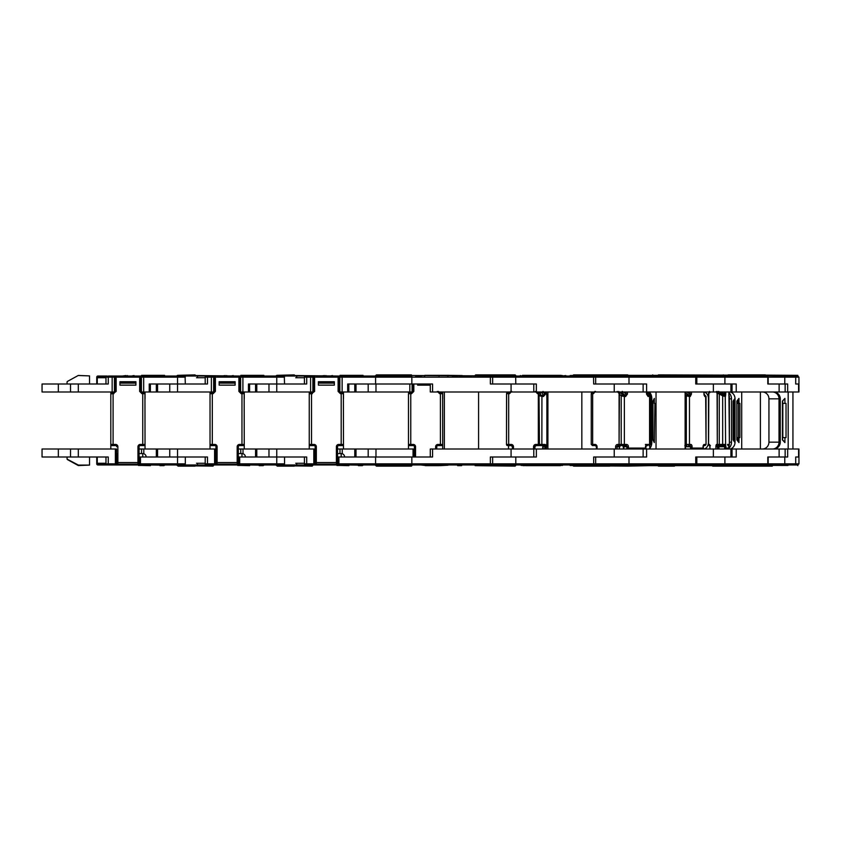 <?xml version="1.0" encoding="UTF-8"?>
<svg xmlns="http://www.w3.org/2000/svg" width="841" height="841" viewBox="0 0 841 841"><rect width="100%" height="100%" fill="white"/><g stroke="black" fill="none" stroke-linecap="round" stroke-linejoin="round"><path stroke-width="1.26" d="M115.038 377.157A1.135 1.135 90 0 1 116.163 376.022L139.669 376.022A1.135 1.135 0 0 1 140.804 377.157L140.804 391.422L141.877 392.558M116.163 391.422L115.028 391.422L115.028 377.157L116.163 377.157L116.163 391.422L113.093 393.693L113.093 444.447L115.595 444.447A2.281 2.281 0 0 1 117.877 446.729A2.281 2.281 0 0 0 115.595 444.447L115.595 445.593L111.948 445.593A1.135 1.135 0 0 1 110.812 444.447L110.812 393.872A1.135 0.988 180 0 1 110.886 393.525M141.961 392.558L143.843 392.558A1.135 1.135 0 0 1 144.873 393.199L144.873 393.199A1.135 0.957 -25.7 0 1 144.946 393.693L141.961 393.693L141.961 392.558L139.669 391.422L139.669 377.157L116.163 377.157L116.163 376.022L113.293 376.022A1.135 1.135 -90 0 1 114.429 377.157L112.158 377.157L112.158 376.022L113.724 376.022M116.741 453.572L116.741 462.802L116.51 453.572M137.956 464.116L117.877 464.116L116.741 462.802L117.877 464.095L137.956 464.095L139.091 462.55L137.956 464.116L117.877 464.116M143.843 392.558A1.135 1.104 -90 0 1 144.946 393.693L145.03 444.447A1.135 1.135 0 0 1 143.885 445.593L140.237 445.593A1.135 1.135 0 0 0 139.091 446.729L139.091 462.55A1.135 1.104 180 0 1 137.956 463.654L137.956 446.729A2.281 2.281 0 0 1 140.237 444.447A2.281 2.281 0 0 0 137.956 446.729L139.091 446.729A1.135 1.135 0 0 1 140.237 445.593L140.237 444.447L142.749 444.447L142.749 392.558M135.906 381.719L119.937 381.719L119.937 385.146L135.906 385.146L135.906 381.719L135.906 382.865L119.937 382.865L119.937 381.719L135.906 381.719M111.99 392.558A1.135 1.135 0 0 0 110.97 393.199A1.135 0.957 -154.3 0 0 110.896 393.693A1.135 1.104 -90 0 1 111.99 392.558L113.093 392.558L113.093 393.693L110.812 393.872L110.97 393.199A1.135 0.957 -154.3 0 1 111.191 392.926M116.741 446.729A1.135 1.135 0 0 0 115.595 445.593A1.135 1.135 0 0 1 116.741 446.729L117.877 446.729L117.877 462.55L139.091 462.55M110.812 449.01L110.812 444.447A1.135 1.135 0 0 0 111.948 445.593M113.956 392.558L115.038 391.422M113.093 392.558L113.871 392.558L113.871 393.693M144.873 393.199L145.03 393.872A1.135 0.988 0 0 0 144.946 393.525M58.344 456.999L58.344 449.01L70.518 449.01L70.518 456.999L42.05 456.999L42.05 449.01L58.344 449.01M156.331 456.999L156.331 449.01L143.811 449.01L143.811 453.741M142.749 456.999L142.749 453.572L139.091 453.572M67.312 459.522L78.202 465.494L67.07 459.123L78.423 465.094L89.545 465.094L89.545 456.999M67.07 459.123L67.07 456.999M97.861 463.265L97.861 463.843L105.977 463.843A1.135 1.135 0 0 0 107.122 464.978L97.882 464.978A1.135 1.135 0 0 1 96.747 463.843L97.861 463.843A1.135 0.589 90 0 0 98.439 464.978M142.749 453.572A3.417 3.417 0 0 1 146.166 456.999M197.488 463.265L197.488 464.978M117.183 463.843L115.375 463.843L115.375 449.01L116.51 449.01L116.51 463.843A1.135 1.135 0 0 1 115.375 464.978L140.468 464.978A1.135 1.135 0 0 1 139.322 463.843L139.322 456.999L185.314 456.999L185.314 463.843L185.073 464.978L140.468 464.978L140.468 463.843L138.649 463.843M89.545 465.094L78.423 465.546L74.555 463.496L78.202 465.494M150.413 465.662L141.666 465.441M159.969 465.662L163.953 465.662L164.594 464.978M195.091 466.124L177.987 466.124M185.314 463.843L177.535 463.843L177.535 465.662L213.004 466.124M195.091 374.876L177.535 375.338L238.897 376.022A1.135 1.135 0 0 1 240.032 377.157L240.032 391.422L241.104 392.558M74.555 377.504L67.312 381.478L74.555 377.504M89.545 384.001L89.545 375.906L78.202 375.507L67.312 381.478M197.488 376.022L197.488 377.735M58.344 391.99L58.344 384.001L42.05 384.001L42.05 391.99L70.518 391.99L70.518 384.001L58.344 384.001M156.331 391.99L156.331 384.001L150.371 384.001L150.371 391.99L157.572 391.99L157.572 384.001L156.331 384.001M105.977 377.735L97.272 377.735L97.272 384.001L105.977 384.001L105.977 377.157A1.135 1.135 0 0 1 107.122 376.022L97.882 376.022L107.122 376.022M96.747 384.001L96.747 377.157A1.135 1.135 0 0 1 97.882 376.022M67.07 381.877L67.07 384.001M145.03 391.99L145.03 398.834M142.749 445.593L142.749 444.447L145.03 444.447L145.03 449.01M110.812 398.834L110.812 391.99M114.87 391.99L112.158 391.99L112.158 377.157L108.258 377.157L108.258 384.001L70.518 384.001M185.314 377.157L143.685 377.157L143.685 376.022L139.669 376.022L139.669 377.157L141.414 377.157A1.135 1.135 90 0 1 142.549 376.022L185.073 376.022L185.314 384.001L169.745 384.001L169.745 391.99L211.375 391.99L211.375 376.022L213.456 376.022M98.439 376.022A1.135 0.589 90 0 0 97.861 377.157L108.258 377.157L108.258 376.022L112.158 376.022M140.121 376.116A1.135 1.135 -90 0 1 140.573 376.022L142.549 376.022M150.297 391.99L140.962 391.99M112.158 391.99L70.518 391.99M78.423 375.454L89.545 375.906M149.225 391.99L149.225 384.001L177.535 384.001L177.535 391.99M213.183 392.558L214.255 391.422L214.255 377.157L205.204 377.157A1.135 1.135 0 0 1 206.339 376.022L185.073 376.022M177.535 375.338L177.535 384.001L207.485 384.001L207.485 376.022L212.952 376.022M164.594 376.022L164.594 375.338L150.371 375.338L150.371 376.022M150.371 375.338L141.603 375.338L141.603 376.022M137.125 376.022L134.055 376.022M134.055 375.559L131.564 376.022M127.506 376.022L130.397 376.022M127.506 375.559L126.56 376.022M126.013 375.559L122.355 376.022M121.85 376.022L117.971 376.022M123.196 464.978L128.757 464.978M129.924 464.978L133.761 464.978M134.097 464.978L137.966 464.978M138.187 464.085L138.481 465.441L141.593 465.441M216.41 463.843L214.592 463.843L214.592 449.01L215.738 449.01L215.738 463.843A1.135 1.135 0 0 1 214.592 464.978L185.073 464.978M164.594 465.21L150.371 464.978M70.518 456.999L108.258 456.999L108.258 463.843L105.977 463.843L105.977 456.999L97.272 456.999L97.272 463.265L105.977 463.265M99.028 464.978L115.375 464.978L115.375 463.843L108.258 463.843L108.258 464.978M116.51 463.843A1.135 1.135 0 0 1 115.375 464.978A1.135 1.135 0 0 0 116.51 463.843M139.091 449.01L143.811 449.01M115.375 449.01L70.518 449.01M241.188 392.558L243.07 392.558A1.135 1.135 0 0 1 244.09 393.199L244.09 393.199A1.135 0.957 -25.7 0 1 244.163 393.693L241.188 393.693L240.021 391.422M237.183 464.116L217.104 464.116L215.969 462.55L217.104 464.095L237.183 464.095L238.318 462.55L237.183 464.116L217.104 464.116M243.07 392.558A1.135 1.104 -90 0 1 244.163 393.693L244.247 444.447A1.135 1.135 0 0 1 243.112 445.593L239.464 445.593A1.135 1.135 0 0 0 238.318 446.729L238.318 462.55A1.135 1.104 180 0 1 237.183 463.654L237.183 446.729A2.281 2.281 0 0 1 239.464 444.447A2.281 2.281 0 0 0 237.183 446.729L238.318 446.729A1.135 1.135 0 0 1 239.464 445.593L239.464 444.447L241.966 444.447L241.966 392.558M235.123 381.719L219.154 381.719L219.154 385.146L235.123 385.146L235.123 381.719L235.123 382.865L219.154 382.865L219.154 381.719L235.123 381.719M215.969 462.55L217.104 462.55L217.104 463.654A1.135 1.104 180 0 1 215.969 462.55L215.969 446.729L217.104 446.729A2.281 2.281 0 0 0 214.823 444.447A2.281 2.281 0 0 1 217.104 446.729L217.104 462.55L238.318 462.55M212.31 392.558L212.31 393.693L210.113 393.693A1.135 1.104 -90 0 1 211.217 392.558L213.099 392.558L213.099 393.693L212.31 393.693L212.31 444.447L214.823 444.447L214.823 445.593A1.135 1.135 0 0 1 215.969 446.729A1.135 1.135 0 0 0 214.823 445.593L211.175 445.593A1.135 1.135 0 0 1 210.029 444.447L210.029 393.872A1.135 0.988 180 0 1 210.113 393.525M211.217 392.558A1.135 1.135 0 0 0 210.187 393.199A1.135 0.957 -154.3 0 0 210.113 393.693L210.187 393.199A1.135 0.957 -154.3 0 1 210.408 392.926M210.029 449.01L210.029 444.447A1.135 1.135 0 0 0 211.175 445.593M244.09 393.199L244.247 393.872A1.135 0.988 0 0 0 244.174 393.525M157.572 456.999L157.572 449.01L169.745 449.01L169.745 456.999L177.535 456.999L177.535 449.01L169.745 449.01M255.559 456.999L255.559 449.01L243.028 449.01L243.028 453.741M241.966 456.999L241.966 453.572L238.318 453.572M196.5 456.999L205.204 456.999L205.204 463.843A1.135 1.135 0 0 0 206.339 464.978L207.485 464.978L207.485 463.843L214.592 463.843L214.592 464.978L239.685 464.978A1.135 1.135 0 0 1 238.55 463.843L238.55 456.999L284.542 456.999L284.542 463.843L284.3 464.978L239.685 464.978L239.685 463.843L237.877 463.843M241.966 453.572A3.417 3.417 0 0 1 245.393 456.999M296.715 463.265L296.715 464.978M176.494 464.978L177.43 465.494L176.494 464.978M249.64 465.662L240.894 465.441M259.186 465.662L263.18 465.662L263.822 464.978M294.318 466.124L277.215 466.124M284.542 463.843L276.752 463.843L276.752 465.662L312.221 466.124M294.318 374.876L276.752 375.338L338.114 376.022A1.135 1.135 0 0 1 339.259 377.157L339.259 391.422L340.321 392.558M176.494 376.022L177.43 375.507L176.494 376.022M296.715 376.022L296.715 377.735M255.559 391.99L255.559 384.001L249.598 384.001L249.598 391.99L256.799 391.99L256.799 384.001L255.559 384.001M244.247 391.99L244.247 398.834M241.966 445.593L241.966 444.447L244.247 444.447L244.247 449.01M210.029 398.834L210.029 391.99M196.5 384.001L205.204 384.001L205.204 377.157M239.349 376.116A1.135 1.135 -90 0 1 239.801 376.022L242.902 376.022L238.897 376.022L238.897 377.157L215.391 377.157L215.391 391.422L213.099 393.693M206.339 376.022L207.485 376.022M284.542 377.157L242.902 377.157L242.902 376.022L284.3 376.022L284.542 384.001L268.973 384.001L268.973 391.99L310.602 391.99L310.602 376.022L312.684 376.022M249.525 391.99L240.19 391.99M214.098 391.99L211.375 391.99M157.572 391.99L169.745 391.99M248.452 391.99L248.452 384.001L276.752 384.001L276.752 391.99M196.5 377.735L205.204 377.735M312.41 392.558L313.483 391.422L313.472 377.157A1.135 1.135 90 0 1 314.618 376.022L311.738 376.022A1.135 1.135 -90 0 1 312.873 377.157L304.421 377.157A1.135 1.135 0 0 1 305.567 376.022L284.3 376.022M276.752 375.338L276.752 384.001L306.702 384.001L306.702 376.022L312.169 376.022M263.822 376.022L263.822 375.338L249.588 375.338L249.588 376.022M249.588 375.338L240.831 375.338L240.831 376.022M236.353 376.022L233.283 376.022M233.283 375.559L230.791 376.022M226.734 376.022L229.625 376.022M226.734 375.559L225.787 376.022M225.241 375.559L221.582 376.022M221.067 376.022L217.199 376.022M222.423 464.978L227.974 464.978M229.151 464.978L232.989 464.978M233.314 464.978L237.194 464.978M237.404 464.085L237.698 465.441L240.82 465.441M315.627 463.843L313.819 463.843L313.819 449.01L314.965 449.01L314.965 463.843A1.135 1.135 0 0 1 313.819 464.978L284.3 464.978M263.822 465.21L249.588 464.978M196.5 463.265L205.204 463.265M205.204 463.843L207.485 463.843L207.485 456.999L177.535 456.999L177.535 463.843L140.468 463.843L140.468 456.999M238.318 449.01L243.028 449.01M214.592 449.01L177.535 449.01M156.331 449.01L157.572 449.01M340.405 392.558L342.287 392.558A1.135 1.135 0 0 1 343.317 393.199L343.317 393.199A1.135 0.957 -25.7 0 1 343.391 393.693L340.405 393.693L340.405 392.558L338.114 391.422L338.114 377.157L314.618 377.157L314.618 391.422L311.538 393.693L311.538 444.447L314.05 444.447A2.281 2.281 0 0 1 316.332 446.729A2.281 2.281 0 0 0 314.05 444.447L314.05 445.593L310.403 445.593A1.135 1.135 0 0 1 309.257 444.447L309.257 393.872A1.135 0.988 180 0 1 309.33 393.525M336.4 464.116L316.332 464.116L315.186 462.55L316.332 464.095L336.4 464.095L337.546 462.55L336.4 464.116L316.332 464.116M342.287 392.558A1.135 1.104 -90 0 1 343.391 393.693L343.475 444.447A1.135 1.135 0 0 1 342.329 445.593L338.681 445.593A1.135 1.135 0 0 0 337.546 446.729L337.546 462.55A1.135 1.104 180 0 1 336.4 463.654L336.4 446.729A2.281 2.281 0 0 1 338.681 444.447A2.281 2.281 0 0 0 336.4 446.729L337.546 446.729A1.135 1.135 0 0 1 338.681 445.593L338.681 444.447L341.194 444.447L341.194 392.558M334.35 381.719L318.382 381.719L318.382 385.146L334.35 385.146L334.35 381.719L334.35 382.865L318.382 382.865L318.382 381.719L334.35 381.719M315.186 462.55L316.332 462.55L316.332 463.654A1.135 1.104 180 0 1 315.186 462.55L315.186 446.729L316.332 446.729L316.332 462.55L337.546 462.55M310.445 392.558A1.135 1.135 0 0 0 309.414 393.199L309.414 393.199A1.135 0.957 -154.3 0 0 309.341 393.693A1.135 1.104 -90 0 1 310.445 392.558L311.538 392.558L311.538 393.693L309.257 393.872L309.257 391.99M314.05 445.593A1.135 1.135 0 0 1 315.186 446.729A1.135 1.135 0 0 0 314.05 445.593M311.538 392.558L312.326 392.558L312.326 393.693M309.257 393.872L309.414 393.199A1.135 0.957 -154.3 0 1 309.635 392.926M343.317 393.199L343.475 393.872A1.135 0.988 0 0 0 343.401 393.525M256.799 456.999L256.799 449.01L268.973 449.01L268.973 456.999L276.752 456.999L276.752 449.01L268.973 449.01M354.776 456.999L354.776 449.01L342.255 449.01L342.255 453.741M341.194 456.999L341.194 453.572L337.546 453.572M295.717 456.999L304.421 456.999L304.421 463.843A1.135 1.135 0 0 0 305.567 464.978L306.702 464.978L306.702 463.843L313.819 463.843L313.819 464.978L338.912 464.978A1.135 1.135 0 0 1 337.767 463.843L337.767 456.999L375.591 456.999L368.19 456.999L368.19 449.01L356.016 449.01L356.016 456.999M341.194 453.572A3.417 3.417 0 0 1 344.61 456.999M275.711 464.978L276.647 465.494L275.711 464.978M348.868 465.662L340.111 465.441M358.413 465.662L362.408 465.662L363.039 464.978M393.546 466.124L376.432 466.124M376.379 466.124L411.449 466.124M411.396 374.876L376.379 374.876L411.449 374.876L411.901 376.022M275.711 376.022L276.647 375.507L275.711 376.022M354.776 391.99L354.776 384.001L348.815 384.001L348.815 391.99L356.016 391.99L356.016 384.001L354.776 384.001M343.475 391.99L343.475 398.834M341.194 445.593L341.194 444.447L343.475 444.447L343.475 449.01M309.257 449.01L309.257 444.447L311.538 444.447L311.538 445.593M295.717 384.001L304.421 384.001L304.421 377.157M348.742 391.99L347.68 391.99L347.68 384.001L375.591 384.001L375.591 377.157A1.135 1.114 -90 0 1 376.705 376.022L411.848 376.022L411.848 377.157L342.129 377.157L342.129 376.022L338.114 376.022L338.114 377.157L339.859 377.157A1.135 1.135 90 0 1 340.994 376.022L375.927 376.022L376.379 374.876M305.567 376.022L306.702 376.022M338.566 376.116A1.135 1.135 -90 0 1 339.018 376.022L338.114 376.022M339.018 376.022L340.994 376.022M347.68 391.99L339.407 391.99M313.315 391.99L310.602 391.99M256.799 391.99L268.973 391.99M295.717 377.735L304.421 377.735M363.039 376.022L363.039 375.338L348.815 375.338L348.815 376.022M348.815 375.338L340.048 375.338L340.048 376.022M335.57 376.022L332.5 376.022M332.5 375.559L330.019 376.022M325.961 376.022L328.842 376.022M325.961 375.559L325.004 376.022M324.458 375.559L320.799 376.022M320.295 376.022L316.437 376.022M321.651 464.978L327.202 464.978M328.368 464.978L332.216 464.978M332.542 464.978L336.411 464.978M336.631 464.085L336.926 465.441L340.037 465.441M363.039 465.21L348.815 464.978M411.848 465.662L411.848 464.978L338.912 464.978L338.912 463.843L337.104 463.843M295.717 463.265L304.421 463.265M314.965 463.843A1.135 1.135 0 0 1 313.819 464.978L316.1 464.978L316.1 464.085M304.421 463.843L306.702 463.843L306.702 456.999L276.752 456.999L276.752 463.843L239.685 463.843L239.685 456.999M337.546 449.01L342.255 449.01M313.819 449.01L276.752 449.01M255.559 449.01L256.799 449.01M411.627 392.558L412.7 391.422L412.7 384.001M439.633 392.558L438.476 391.422L439.633 392.558L441.514 392.558A1.135 1.135 0 0 1 442.545 393.199L442.545 393.199A1.135 0.957 -25.7 0 1 442.608 393.693L439.633 393.693L439.549 392.558M441.514 392.558A1.135 1.104 -90 0 1 442.608 393.693L442.692 444.447A1.135 1.135 0 0 1 441.557 445.593L437.909 445.593A1.135 1.135 0 0 0 436.763 446.729L436.763 449.01M417.609 384.001L417.609 385.146L430.287 385.146M414.413 456.999L414.413 446.729L415.549 446.729A2.281 2.281 0 0 0 413.267 444.447A2.281 2.281 0 0 1 415.549 446.729L415.549 456.999M410.765 392.558L410.765 393.693L408.568 393.693A1.135 1.104 -90 0 1 409.662 392.558L411.543 392.558L411.543 393.693L410.765 393.693L410.765 444.447L413.267 444.447L413.267 445.593A1.135 1.135 0 0 1 414.413 446.729A1.135 1.135 0 0 0 413.267 445.593L409.62 445.593A1.135 1.135 0 0 1 408.484 444.447L408.484 393.872A1.135 0.988 180 0 1 408.558 393.525M409.662 392.558A1.135 1.135 0 0 0 408.631 393.199L408.631 393.199A1.135 0.957 -154.3 0 0 408.568 393.693L408.484 391.99M408.484 393.872L408.631 393.199A1.135 0.957 -154.3 0 1 408.863 392.926M442.545 393.199L442.692 393.872A1.135 0.988 0 0 0 442.618 393.525M374.939 464.978L375.874 465.494L374.939 464.978M374.939 376.022L375.874 375.507L374.939 376.022M442.692 391.99L442.692 398.834M435.627 449.01L435.627 446.729A2.281 2.281 0 0 1 437.909 444.447L442.692 444.447L442.692 449.01M408.484 449.01L408.484 444.447L410.765 444.447L410.765 445.593M375.927 375.338L515.659 376.022L515.806 384.001L492.637 384.001L492.637 377.157L411.848 377.157L411.848 384.001L368.19 384.001L368.19 391.99L409.83 391.99L409.83 384.001M412.542 391.99L409.83 391.99M356.016 391.99L368.19 391.99M475.659 374.876L510.666 374.876L475.659 374.876M462.266 375.559L448.043 375.338L448.043 376.022M448.043 375.338L439.013 375.338L439.013 376.022M424.789 375.559L424.232 376.022M423.685 375.559L420.027 376.022M419.512 376.022L415.643 376.022M461.625 465.662L457.641 465.662M439.727 465.662L448.043 465.21M420.868 464.978L424.873 465.441M413.047 456.999L413.047 449.01L414.413 449.01M414.182 449.01L414.182 456.999M413.047 449.01L368.19 449.01M354.776 449.01L356.016 449.01M508.731 392.558L508.689 393.693L506.555 393.693A1.135 1.104 -90 0 1 507.67 392.558L509.52 392.558L509.478 393.693L508.689 393.693L508.689 444.447L511.202 444.447L511.244 445.593A1.135 1.135 90 0 1 512.379 446.729L512.379 449.01L512.379 446.729L511.244 445.593L508.931 445.593M539.67 445.593A1.135 1.135 -90 0 0 539.901 445.562L535.864 445.593A1.135 1.135 90 0 0 534.718 446.729L534.718 449.01M507.67 392.558A1.135 1.135 0 0 0 506.618 393.252A1.135 0.967 -157.2 0 0 506.555 393.693L506.492 444.447L506.618 393.252A1.135 0.967 -157.2 0 1 506.808 392.978M533.541 449.01L533.541 446.729A2.281 2.281 -90 0 1 535.822 444.447L538.324 444.447L538.324 393.693L537.546 393.693L537.588 392.558L539.491 392.558L537.536 392.558M510.666 391.422L509.52 392.558L510.676 391.422M537.588 392.558L536.432 391.422L537.588 392.558M576.074 466.124L609.83 466.124L573.562 466.124L573.089 464.978M543.149 449.01L543.149 445.593M542.834 445.593L542.624 449.01M508.427 449.01L508.637 445.593M508.532 392.558L508.427 391.99M609.83 374.876L573.562 374.876L573.089 375.559M575.444 374.876L591.927 374.876M561.83 375.559L561.042 375.338L561.042 376.022M561.042 375.338L541.015 375.338L541.015 376.022M520.316 375.559L521.977 376.022M519.833 376.022L515.932 376.022M548.08 465.662L556.795 465.662M560.4 465.662L525.961 465.662L525.331 464.978M521.126 465.441L522.555 465.441M594.209 392.558L592.4 392.558L593.809 392.558L592.653 393.693L592.653 444.447L594.965 444.447L595.407 445.593A1.135 1.051 90 0 1 596.458 446.729L595.407 445.593L593.788 445.593M595.281 445.593L596.784 445.593M623.265 445.593L621.951 445.593M620.458 445.593L618.146 445.593A1.135 1.051 90 0 0 617.094 446.729L617.094 449.01M619.333 449.01A3.417 1.314 -90 0 1 619.281 448.095L620.216 445.593L622.193 445.593A1.135 0.967 -90 0 1 621.215 444.447L621.215 395.848A1.135 0.841 -42.3 0 1 622.487 394.86L625.305 395.522L625.956 394.009L627.46 394.009L625.609 396.51L624.358 396.51L621.215 395.848L619.165 393.693A1.135 0.957 -26.7 0 1 620.563 392.715L622.487 394.86M626.923 449.01A3.417 1.798 90 0 1 626.86 448.095L626.86 446.729L623.864 446.729A1.135 0.967 90 0 0 622.887 445.593L622.655 445.593M619.375 392.369A1.135 0.946 153.1 0 1 619.291 392.242L619.975 392.558A1.135 1.093 90 0 1 619.039 391.99M619.439 392.873L618.713 391.422M619.733 392.558L620.427 391.99M593.084 392.558L592.653 393.693L591.244 393.693L592.39 392.558A1.135 1.135 90 0 0 591.265 393.693L591.244 444.447L592.653 444.447L593.084 445.593M569.956 464.978L570.324 465.546L573.089 465.094M573.089 465.662L627.764 466.124L649.136 465.662L649.704 464.978M649.767 448.358L649.767 445.562M649.767 394.618L649.767 392.642M646.256 445.972A6.844 2.628 -90 0 1 646.046 446.687M570.072 375.538L573.089 375.454M652.732 374.876L652.132 376.022M657.935 376.022L658.387 374.876L783.654 375.338L649.704 375.338L649.704 376.022M649.704 375.338L644.952 375.338L644.952 376.022M652.132 464.978L652.132 465.662L727.822 465.662L648.39 465.662M628.395 465.21L649.725 465.662M573.089 465.546L570.072 465.462M690.608 449.01A3.417 2.87 90 0 1 690.503 448.095L690.503 446.729L685.73 446.729A1.135 0.62 90 0 0 685.121 445.593L686.088 445.583M733.804 403.396L733.804 437.604M735.023 437.604L734.981 442.597L733.1 439.885L733.1 401.115L734.981 398.403L735.023 403.396M728.874 392.842A6.844 5.067 -90 0 1 731.491 398.834L729.399 398.834M729.399 442.166L731.491 442.166L731.491 398.834M731.491 442.166A6.844 5.067 -90 0 1 728.727 448.274M703.423 449.01A6.844 5.067 90 0 0 708.479 442.671M708.479 398.329A6.844 5.067 90 0 0 703.864 392.011L704.18 395.449L705.189 395.522L703.864 394.177M734.981 403.396L733.1 403.396M733.751 400.169L733.751 403.396M733.1 437.604L733.751 437.604L733.751 440.831M734.981 437.604L733.751 437.604M709.825 445.593L709.667 445.593A1.135 1.093 -90 0 1 708.574 444.447L709.31 444.447A2.281 0.673 -90 0 1 709.983 446.729L709.983 449.01L709.72 445.267L710.403 445.593A1.135 1.093 -90 0 1 709.31 444.447M717.951 445.593L717.32 449.01M718.393 392.558L719.454 391.99M709.362 392.705A1.135 1.093 90 0 0 708.805 393.693L708.574 444.447M715.901 449.01L715.901 446.729A2.281 0.673 -90 0 1 716.564 444.447L717.31 444.447L717.079 393.693A1.135 1.093 -90 0 1 717.699 392.663M712.611 466.124L772.332 466.124M792.558 376.022L797.815 376.022L797.815 375.338L783.654 375.338L783.654 376.022L794.577 376.022A1.135 1.125 90 0 1 795.702 377.157L492.637 377.157A1.135 1.135 0 0 0 491.501 376.022L490.356 376.022L490.356 384.001L511.076 384.001L511.076 391.99L430.287 391.99L430.287 384.001M772.48 391.99A6.844 6.539 -90 0 1 779.018 398.834L768.937 398.834L768.937 442.166L779.018 442.166L779.018 398.834M779.018 442.166A6.844 6.539 -90 0 1 772.48 449.01M762.398 449.01A6.844 6.539 90 0 0 768.937 442.166M768.937 398.834A6.844 6.539 90 0 0 762.398 391.99M795.733 384.001L798.95 384.001L795.702 384.001L795.733 377.157L794.587 376.022M728.127 374.876L797.815 375.338M797.815 465.662L797.815 464.978L792.558 464.978M795.733 456.999L798.95 456.999L795.702 456.999L795.733 463.843L794.587 464.978L750.582 464.978M728.884 395.764L728.863 391.99L729.126 396.479A1.135 1.114 -38.8 0 0 728.968 395.89A1.135 1.125 -90 0 1 729.168 396.51L729.126 396.479M720.001 392.884L719.286 393.872L719.286 444.447L722.671 444.447L722.671 395.848L718.687 393.693L719.707 392.715L724.679 395.522L724.585 394.009L725.751 394.009L725.447 396.51L722.671 395.848L723.397 394.86M723.88 445.593L722.251 445.593M724.753 449.01A3.417 3.385 90 0 1 724.627 448.095L724.627 446.729L718.981 446.729L718.824 445.593L724.469 445.593L718.466 445.593A1.135 1.125 -90 0 1 717.341 444.447L717.32 444.447A1.135 1.093 90 0 0 717.941 445.488L718.004 446.729L715.901 446.729M725.447 396.51A1.135 1.125 90 0 0 724.889 395.522L718.582 392.558L718.855 391.422M719.423 392.558L718.687 393.693L717.32 393.693L717.32 444.447L717.31 393.693A1.135 1.125 90 0 1 718.466 392.558L719.139 392.558A1.135 1.125 90 0 1 719.707 392.715L720.453 391.99M753.305 375.559L783.654 376.022A1.135 1.125 90 0 1 784.779 377.157L784.779 384.001L787.67 384.001L787.67 391.99L732.027 391.99L732.027 384.001L732.027 391.99L533.804 391.99M782.414 401.115L784.926 398.403L784.926 403.396L786.03 403.396L786.03 437.604L784.926 437.604L784.926 442.597L782.414 439.885L782.414 401.115L784.926 398.676M782.414 439.885L782.666 437.604L784.926 437.604M782.824 437.604L782.824 403.396M784.926 403.396L782.666 403.396L782.666 401.115M788.175 449.01L788.175 391.99M773.489 391.99A6.844 6.781 90 0 1 780.269 398.834L780.269 442.166A6.844 6.781 90 0 1 773.489 449.01M792.937 391.99L792.937 449.01M785.999 376.022L786.84 376.022M788.837 376.022L783.413 376.022M795.733 377.157L798.95 377.157L798.95 391.99L787.67 391.99M680.916 376.022L767.034 376.022L768.169 377.157L768.169 384.001L784.779 384.001M765.405 374.876L730.629 374.876M785.526 375.559L783.413 375.559M712.895 466.124L730.629 466.124M786.472 465.441L787.996 465.441L787.344 464.978M787.996 465.441L787.281 464.978M783.654 465.441L787.281 465.441M723.943 465.21L784.317 465.441M783.654 464.978A1.135 1.125 90 0 0 784.779 463.843L768.169 463.843L768.169 456.999L787.67 456.999L787.67 449.01L798.95 449.01L798.95 463.843L795.733 463.843M767.034 464.978L767.801 463.843A1.135 0.957 90 0 1 766.845 464.978L723.943 464.978A1.135 0.957 90 0 0 724.9 463.843L767.801 463.843L767.801 456.999L785.147 456.999L785.147 449.01L787.67 449.01M782.666 439.885L784.926 442.324M688.989 395.522A1.135 0.957 90 0 1 689.462 396.51L686.309 395.848A1.135 0.536 -55.4 0 1 687.412 394.86L689.788 395.522L689.977 394.009L691.46 394.009L690.261 396.51L689.462 396.51L689.462 444.447L690.839 444.447A2.281 1.251 90 0 1 692.08 446.729L692.08 448.095A2.281 1.913 -90 0 0 692.238 449.01M703.213 445.593L704.38 445.593M704.295 444.447L705.673 444.447A1.135 0.957 90 0 1 704.716 445.593L703.507 445.593A1.135 0.957 90 0 0 704.295 444.447A2.281 1.251 90 0 0 703.055 446.729L703.055 448.095L690.503 448.095M706.041 396.384L706.041 444.447L704.895 445.593M705 395.848L705.673 396.51L704.863 396.51A1.135 0.957 -90 0 0 704.39 395.522L704.106 395.312M690.261 396.51A1.135 0.957 90 0 0 689.788 395.522L684.91 392.558M685.121 392.715L686.298 391.99M728.39 464.978L747.197 465.441M750.161 465.441L765.384 464.978M723.313 374.876L723.943 376.022A1.135 0.957 90 0 1 724.9 377.157L724.9 384.001L736.222 384.001L736.222 391.99M767.034 376.022L766.508 376.022M736.832 401.115L738.966 398.403L738.966 403.396L739.891 403.396L739.891 437.604L738.966 437.604L738.966 442.597L736.832 439.885L736.832 401.115L737.83 401.115L738.966 399.675M736.832 439.885L737.83 439.885L737.83 437.604L738.966 437.604M738.461 437.604L738.461 403.396M738.966 403.396L737.83 403.396L737.83 401.115M741.709 449.01L741.709 391.99M729.294 391.99A6.844 5.729 90 0 1 735.023 398.834L735.023 442.166A6.844 5.729 90 0 1 729.294 449.01M760.401 391.99L760.401 449.01M785.147 391.99L785.147 384.001L767.801 384.001L767.801 377.157A1.135 0.957 90 0 0 766.845 376.022M751.549 375.559L747.428 376.022M745.631 375.559L740.259 376.022M728.39 375.338L728.39 376.022L723.943 376.022M493.509 374.876L515.155 374.876L515.659 376.022L695.686 376.022L696.832 377.157L696.832 384.001L724.9 384.001M743.16 375.559L741.058 376.022M741.058 375.559L740.259 375.559M747.155 375.559L745.82 376.022M674.471 466.124L658.387 466.124L657.935 465.441M728.39 465.21L727.822 465.662M747.239 465.441L750.046 465.441M723.943 464.978L680.916 464.978M724.9 456.999L724.9 463.843L696.832 463.843L696.832 456.999L736.222 456.999L736.222 449.01L785.147 449.01M644.952 465.662L628.395 465.662L628.395 464.978A1.135 0.599 90 0 0 628.994 463.843L695.749 463.843L695.749 456.999L730.924 456.999L730.924 449.01L736.222 449.01M737.83 439.885L738.966 441.325M650.314 395.848L648.043 396.479A1.135 0.589 -78.5 0 0 647.885 395.512L646.897 394.009L647.885 395.512L649.641 394.86L647.013 392.715M648.043 396.479L646.477 394.009L647.349 392.558A1.135 0.599 -90 0 1 647.644 392.715A1.135 0.673 127.1 0 1 648.033 392.789L648.033 392.789A1.135 1.135 0 0 0 647.349 392.558A1.135 0.778 90 0 1 647.728 392.705M645.972 445.593L647.538 445.593M624.064 395.522A1.135 0.599 90 0 1 624.358 396.51L624.358 444.447L626.492 444.447A2.281 1.945 90 0 1 628.437 446.729L626.86 446.729A1.135 0.967 -90 0 0 625.893 445.593L622.193 445.593M650.65 396.174L650.65 444.447L649.515 445.593M625.609 396.51A1.135 0.599 90 0 0 625.305 395.522L621.93 392.558A1.135 0.904 90 0 0 622.718 391.99M619.165 393.693L619.165 393.693A1.135 1.093 -90 0 1 620.259 392.558L620.216 392.558A1.135 0.599 90 0 1 620.563 392.715L622.329 392.715A1.135 0.788 133.4 0 0 623.412 391.99M615.601 449.01L615.601 446.729A2.281 2.103 -90 0 1 617.704 444.447L619.081 444.447L619.081 393.693L620.216 392.558L621.93 392.558M622.235 391.422L621.425 392.558L622.466 391.422M648.159 392.947A1.135 0.673 127.1 0 0 648.033 392.789L648.39 393.104A1.135 0.841 137.7 0 0 647.843 392.884M648.327 396.51A1.135 0.599 -90 0 0 648.022 395.522L647.023 394.208M620.216 445.593L619.081 444.447L619.418 393.872A1.135 0.841 -42.3 0 1 620.69 392.884M648.39 393.104L650.188 395.081A1.135 0.841 137.7 0 0 649.641 394.86M695.686 464.978L696.832 463.843L695.749 463.843A1.135 0.599 90 0 1 695.15 464.978L411.848 464.978L411.848 463.843L375.591 463.843A1.135 1.114 -90 0 0 376.705 464.978M644.574 465.662L644.952 464.978M644.952 375.338L628.395 375.338L628.395 376.022A1.135 0.599 90 0 1 628.994 377.157L628.994 384.001L646.613 384.001L646.613 391.99M695.686 376.022L695.15 376.022A1.135 0.599 90 0 1 695.749 377.157L695.749 384.001L713.368 384.001L713.368 391.99M652.973 401.115L654.309 398.403L654.309 403.396L654.887 403.396L654.309 442.597L652.973 439.885L652.973 401.115L654.309 401.115M652.973 439.885L654.309 439.885M656.033 449.01L656.033 391.99M648.232 391.99A6.844 3.606 90 0 1 651.828 398.834L651.828 442.166A6.844 3.606 90 0 1 648.232 449.01M685.121 391.99L685.121 449.01M730.924 391.99L730.924 384.001L713.368 384.001M643.123 391.99L643.123 384.001L593.672 384.001L593.525 376.022L595.659 377.157L595.659 384.001L628.994 384.001M573.562 375.559L574.014 374.876L627.764 374.876L573.089 375.338M670.13 376.022L659.628 376.022M659.628 375.559L660.679 375.559M671.044 375.559L669.383 375.559M676.879 376.022L670.414 376.022M574.014 466.124L590.435 466.124M666.419 465.441L671.97 464.978M660.164 464.978L667.312 464.978M658.356 465.441L660.406 465.441M654.224 464.978L659.344 464.978M628.994 456.999L628.994 463.843L595.659 463.843L595.659 456.999L646.613 456.999L646.613 449.01L730.924 449.01M515.659 465.662L475.144 465.662L515.155 466.124L515.806 463.843L593.672 463.843L593.672 456.999L643.123 456.999L643.123 449.01L646.613 449.01M539.018 393.693L539.449 444.447L539.018 393.693A1.135 0.988 14.4 0 1 540.216 392.715L540.658 394.86L541.93 395.522L543.391 395.522L544.369 394.009L545.62 394.009L543.465 396.51L539.449 395.848A1.135 0.978 -12.5 0 1 540.658 394.86M545.494 449.01L545.483 446.729A1.135 1.135 -90 0 0 544.348 445.593L540.584 445.593A1.135 1.135 -90 0 1 539.449 444.447L544.495 444.447A2.281 2.26 90 0 1 546.713 446.266M543.465 396.51L542.098 392.558A1.135 1.114 90 0 0 543.065 391.99M542.098 392.558L540.216 392.715L542.287 392.715A1.135 0.967 158.5 0 0 543.391 391.99M543.044 391.422L541.909 392.558L543.076 391.422M540.143 392.558A1.135 1.135 0 0 0 539.039 393.42L538.997 444.447L540.132 445.593A1.135 1.135 90 0 1 539.018 444.447M539.018 393.872A1.135 0.978 -12.5 0 1 540.216 392.884M570.461 464.978L594.524 464.978L593.525 464.978L593.672 463.843L595.659 463.843L594.524 464.978M528.642 465.662L522.471 465.21L541.015 464.978M522.482 376.474L515.659 376.022L522.839 376.022M547.155 401.115L547.48 442.597L547.48 401.115M547.901 449.01L547.901 391.99M546.009 391.99A6.844 0.873 90 0 1 546.881 398.834L546.881 442.166A6.844 0.873 90 0 1 546.009 449.01M581.835 391.99L581.835 449.01M593.83 376.022L570.135 376.022M515.806 384.001L536.358 384.001L536.358 391.99M541.015 375.338L522.471 375.338L522.471 376.022M525.331 375.338L525.331 376.022M554.976 375.559L555.954 376.022M560.726 376.022L558.413 376.022M558.413 375.559L555.954 375.559M565.825 375.559L562.019 376.022M562.019 375.559L561.294 376.022M562.524 375.559L562.955 376.474M569.998 376.022L566.151 376.022M523.113 465.662L549.93 465.21M546.997 464.978L540.889 465.662M563.06 464.978L568.348 464.978M554.45 464.978L562.503 465.441L562.955 464.526M554.061 465.441L555.47 465.441M549.93 464.978L553.851 464.978M515.806 456.999L515.806 463.843L492.637 463.843L492.637 456.999L536.358 456.999L536.358 449.01L643.123 449.01M338.912 456.999L338.912 463.843L375.591 463.843L375.591 456.999L411.848 456.999L411.848 463.843L490.356 463.843L490.356 456.999L533.783 456.999L533.783 449.01L536.358 449.01M492.637 463.843A1.135 1.135 0 0 1 491.501 464.978L490.356 464.978L490.356 463.843L492.637 463.843M429.415 465.662L424.789 465.21L439.013 464.978M376.705 376.022L375.927 376.022M444.353 449.01L444.353 391.99M478.571 391.99L478.571 449.01M511.076 391.99L533.783 391.99L533.783 384.001L511.076 384.001M411.848 384.001L432.568 384.001L432.568 391.99M439.013 375.338L424.789 375.338L424.789 376.022M457.809 376.022L452.258 376.022M462.823 376.022L458.986 376.022M467.028 376.022L463.149 376.022M471.412 376.022L467.533 376.022M425.42 465.662L438.96 465.662L425.42 465.662M447.78 465.21L447.023 465.21M460.626 464.978L466.177 464.978M455.612 464.978L459.459 464.978M451.417 464.978L455.286 464.978M447.023 464.978L450.902 464.978M411.848 456.999L432.568 456.999L432.568 449.01L533.783 449.01M430.287 456.999L430.287 449.01L432.568 449.01M141.961 393.693L139.669 391.422M110.812 444.447L113.093 444.447L113.093 445.593M117.877 463.654A1.135 1.104 180 0 1 116.741 462.55L117.877 462.55L117.877 463.654M96.747 377.157L97.861 377.735M78.308 384.001L78.308 391.99M116.163 376.022A1.135 1.135 0 0 0 115.028 377.157L114.429 377.157L114.429 391.99M143.685 391.99L143.685 377.157L141.414 377.157L141.414 391.99M135.906 383.139L119.937 383.139M117.656 464.085L117.656 464.978M141.53 453.572L141.53 449.01M78.308 456.999L78.308 449.01M241.188 393.693L238.897 391.422L238.897 377.157L240.631 377.157A1.135 1.135 90 0 1 241.766 376.022M210.029 444.447L212.31 444.447L212.31 445.593M214.255 377.157A1.135 1.135 90 0 1 215.391 376.022L215.391 377.157L214.255 377.157A1.135 1.135 0 0 1 215.391 376.022M213.099 392.558L215.391 391.422M238.897 391.422L240.032 391.422M213.646 391.99L213.646 377.157A1.135 1.135 -90 0 0 212.51 376.022M242.902 391.99L242.902 377.157L240.631 377.157L240.631 391.99M235.123 383.139L219.154 383.139M216.873 464.085L216.873 464.978M215.738 463.843A1.135 1.135 0 0 1 214.592 464.978M240.757 453.572L240.757 449.01M340.405 393.693L338.114 391.422M313.472 377.157L314.618 377.157L314.618 376.022A1.135 1.135 0 0 0 313.472 377.157L312.873 377.157L312.873 391.99M312.326 392.558L314.618 391.422M342.129 391.99L342.129 377.157L339.859 377.157L339.859 391.99M334.35 383.139L318.382 383.139M339.974 453.572L339.974 449.01M440.411 445.593L440.411 392.558M439.633 393.693L437.341 391.422M413.835 384.001L413.835 391.422L411.543 393.693M437.909 444.447A2.281 2.281 0 0 0 435.627 446.729L436.763 446.729A1.135 1.135 0 0 1 437.909 445.593L437.909 444.447M411.543 392.558L413.835 391.422M375.98 384.001L375.98 391.99M412.101 384.001L412.101 391.99M459.459 465.21L460.626 465.21M375.98 456.999L375.98 449.01M537.546 393.693L535.254 391.422M511.77 391.422L509.478 393.693M512.379 446.729L513.483 446.729A2.281 2.281 -90 0 0 511.202 444.447M513.483 446.729L513.483 449.01M534.929 446.729L536.064 445.593A1.135 1.135 -90 0 0 534.918 446.729L534.929 449.01L534.918 446.729L533.541 446.729M538.997 393.693L538.324 393.693L538.366 392.558M538.366 445.593L538.324 444.447L538.997 444.447M506.492 444.447L507.638 445.593A1.135 1.135 90 0 1 506.492 444.447L508.689 444.447L508.731 445.593M535.822 444.447L535.864 445.593M619.302 393.693L617.178 391.422M595.491 391.422L593.378 393.693M596.374 449.01L596.374 446.729L597.068 446.729A2.281 2.103 -90 0 0 594.965 444.447M597.068 446.729L597.068 449.01M619.428 449.01L619.375 446.729L615.601 446.729M591.423 444.447L592.39 445.593M620.332 445.593A1.135 1.051 -90 0 0 619.281 446.729M617.704 444.447L618.146 445.593M620.374 392.558L620.374 391.99M645.415 464.978L652.132 465.21M717.079 393.693L716.406 391.422M709.478 391.422L708.805 393.693M708.574 393.693L708.574 393.693A1.135 1.093 90 0 1 709.299 392.621M716.564 444.447A1.135 1.093 90 0 0 717.657 445.593M718.456 392.558L717.341 393.693A1.135 1.093 -90 0 1 717.678 392.842M724.679 395.522A1.135 1.125 90 0 1 725.247 396.51L725.594 444.447A1.135 1.125 -90 0 1 724.469 445.593L724.627 446.729L725.909 446.729L725.909 448.095L728.716 448.095L728.905 449.01A2.281 2.26 90 0 1 728.705 448.095L729.368 444.447L729.368 396.51A1.135 1.125 -90 0 0 728.958 395.617M725.751 391.99L725.751 394.009M725.909 446.729L725.594 444.447M722.829 445.593L722.671 444.447L725.247 444.447A1.135 1.125 -90 0 1 724.122 445.593M717.447 393.693L717.772 391.422M717.857 444.984L717.993 449.01L718.004 446.729L718.981 446.729L718.981 449.01M724.627 448.095L725.909 448.095A2.281 2.26 -90 0 0 726.098 449.01M718.456 445.593L717.32 444.447L719.286 444.447L719.444 445.593M729.368 444.447L729.368 444.447A1.135 1.125 90 0 1 728.779 445.457M729.021 444.447L727.433 444.447M728.716 448.095L728.853 444.984L727.896 445.593M721.073 391.99L724.585 394.009L724.585 391.99M795.702 384.001L795.702 377.157M798.593 384.001L798.593 391.99M784.779 456.999L784.779 463.843L795.702 463.843A1.135 1.125 90 0 1 794.577 464.978M795.702 463.843L795.702 456.999M798.593 456.999L798.593 449.01M704.863 396.51L703.675 391.99M704.684 396.479A1.135 0.946 -72.4 0 0 704.295 395.512M706.041 444.447L705.673 396.51A1.135 0.957 -90 0 0 705.189 395.522M691.46 391.99L691.46 394.009M685.121 444.447L686.309 444.447L686.309 395.848L685.121 395.039M686.929 445.593A1.135 0.62 -90 0 1 686.309 444.447L689.462 444.447A1.135 0.957 -90 0 1 688.506 445.593M703.213 449.01A2.281 1.913 90 0 1 703.055 448.095L703.055 448.095M685.205 449.01L685.205 446.729L685.73 449.01M690.839 444.447A1.135 0.957 -90 0 1 689.883 445.593A1.135 0.62 -90 0 1 690.503 446.729L692.08 446.729M686.855 391.99L689.977 394.009L689.977 391.99M685.121 393.283L687.412 394.86M779.123 384.001L779.123 391.99M779.123 456.999L779.123 449.01M732.027 456.999L732.027 449.01L732.027 456.999M645.604 449.01A2.281 1.198 90 0 1 645.499 448.095L645.499 446.729A2.281 1.945 90 0 1 647.444 444.447L649.578 444.447L649.578 396.51A1.135 0.599 -90 0 0 649.273 395.522M646.477 394.009L646.477 391.99M627.46 391.99L627.46 394.009M628.437 446.729L628.437 448.095A2.281 1.198 -90 0 0 628.532 449.01M646.119 449.01L646.046 448.095L626.86 448.095M620.385 445.593A1.135 0.967 90 0 1 619.418 444.447L624.358 444.447A1.135 0.599 -90 0 1 623.759 445.593M623.864 446.729L623.864 449.01M648.979 445.593A1.135 0.599 90 0 0 649.578 444.447L650.65 444.447M645.499 446.729L646.845 445.593A1.135 0.599 90 0 0 647.444 444.447L645.373 444.447M625.893 445.593A1.135 0.599 -90 0 0 626.492 444.447M645.867 446.729L645.867 448.095M623.822 391.99L625.956 394.009L625.956 391.99M573.562 464.978L573.562 465.662L628.395 465.662M713.368 456.999L713.368 449.01M545.62 391.99L545.62 394.009M541.93 395.522L541.856 445.593M546.661 446.729L544.747 446.729L544.747 449.01L544.747 446.729A1.135 1.135 90 0 0 543.622 445.593L544.737 446.729M545.483 448.095L546.44 448.095M544.348 445.593L544.495 444.447M543.57 391.99L544.369 394.009L544.369 391.99M515.659 375.338L475.144 375.338L475.144 376.022M614.224 384.001L614.224 391.99M614.224 456.999L614.224 449.01M511.076 456.999L511.076 449.01M115.028 391.422L113.871 392.558M213.456 465.662L213.456 464.978M96.747 456.999L96.747 463.843M312.684 465.662L312.684 464.978M411.901 465.662L411.901 464.978M594.787 391.422L593.809 392.558M709.615 392.558L708.479 393.693L708.479 444.447L709.615 445.593M709.436 391.422L709.215 392.873L709.899 392.558M798.95 377.157L797.815 376.022M798.95 463.843L797.815 464.978M728.947 395.585L729.399 444.447L728.253 445.593M717.762 391.422L717.625 393.157M685.205 446.729L684.889 445.53M703.381 449.01L703.339 445.593M706.041 396.405L703.864 394.103M622.887 445.593L623.686 449.01M647.013 392.558L647.013 391.99M650.188 395.081L650.65 396.195M645.415 375.338L645.415 376.022M546.997 375.338L546.997 376.022M475.144 465.662L475.144 464.978M447.78 375.338L447.78 376.022M375.927 465.662L375.927 464.978"/></g></svg>
